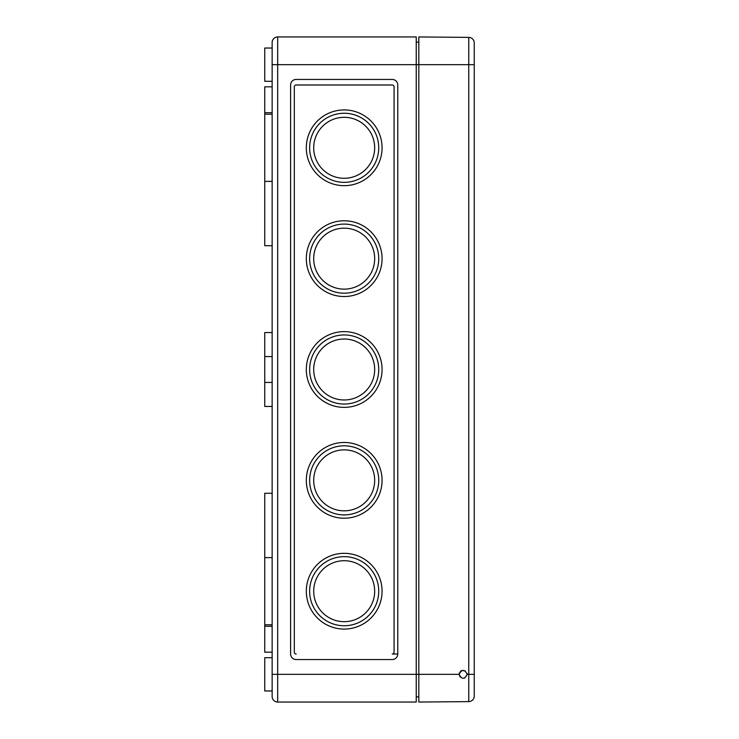 <?xml version="1.0" encoding="UTF-8"?>
<svg xmlns="http://www.w3.org/2000/svg" width="739" height="739" viewBox="0 0 739 739"><rect width="100%" height="100%" fill="white"/><g stroke="black" fill="none" stroke-linecap="round" stroke-linejoin="round"><path stroke-width="1.11" d="M474.253 44.34L474.253 42.927A5.542 5.542 0 0 0 468.757 37.384L418.828 36.95L418.828 64.662L277.679 64.662L277.679 36.95A5.542 5.542 0 0 0 272.137 42.492A5.542 5.542 0 0 1 277.679 36.95L416.242 36.95L416.242 674.337L277.679 674.337L277.679 702.05A5.542 5.542 0 0 1 272.137 696.507A5.542 5.542 0 0 0 277.679 702.05A5.542 5.542 0 0 1 272.137 696.507L272.137 674.337L272.137 696.507A5.542 5.542 0 0 0 277.679 702.05L416.242 702.05L416.242 674.337L418.828 674.337L418.828 702.05L468.757 701.616A5.542 5.542 0 0 0 474.253 696.073L474.253 64.662L418.828 64.662L418.828 674.337L459.104 674.337C461.81 679.584 464.517 679.584 467.233 674.337C464.526 669.118 461.81 669.118 459.104 674.337L460.166 677.072M392.224 654.015L397.767 654.015L397.767 84.985A5.542 5.542 0 0 0 392.224 79.442L296.154 79.442A5.542 5.542 0 0 0 290.612 84.985L290.612 654.015A5.542 5.542 0 0 0 296.154 659.558L392.224 659.558A5.542 5.542 0 0 0 397.767 654.015L392.224 654.015A1.847 1.847 0 0 0 394.072 652.168L394.072 86.832A1.847 1.847 0 0 0 392.224 84.985L296.154 84.985A1.847 1.847 0 0 0 294.307 86.832L294.307 652.168A1.847 1.847 0 0 0 296.154 654.015M313.706 591.2A30.484 30.484 0 0 0 359.431 617.601A30.484 30.484 0 0 0 359.431 564.799A30.484 30.484 0 0 0 313.706 591.2M313.706 480.35A30.484 30.484 0 0 0 359.431 506.751A30.484 30.484 0 0 0 359.431 453.949A30.484 30.484 0 0 0 313.706 480.35M313.706 369.5A30.484 30.484 0 0 0 359.431 395.901A30.484 30.484 0 0 0 359.431 343.099A30.484 30.484 0 0 0 313.706 369.5M313.706 258.65A30.484 30.484 0 0 0 359.431 285.051A30.484 30.484 0 0 0 359.431 232.249A30.484 30.484 0 0 0 313.706 258.65M313.706 147.8A30.484 30.484 0 0 0 359.431 174.201A30.484 30.484 0 0 0 359.431 121.399A30.484 30.484 0 0 0 313.706 147.8M309.641 591.2A34.548 34.548 0 0 0 361.463 621.12A34.548 34.548 0 0 0 361.463 561.28A34.548 34.548 0 0 0 309.641 591.2M306.315 591.2A37.874 37.874 0 0 0 363.126 624.002A37.874 37.874 0 0 0 363.126 558.398A37.874 37.874 0 0 0 306.315 591.2M309.641 480.35A34.548 34.548 0 0 0 361.463 510.27A34.548 34.548 0 0 0 361.463 450.43A34.548 34.548 0 0 0 309.641 480.35M306.315 480.35A37.874 37.874 0 0 0 363.126 513.152A37.874 37.874 0 0 0 363.126 447.548A37.874 37.874 0 0 0 306.315 480.35M309.641 369.5A34.548 34.548 0 0 0 361.463 399.42A34.548 34.548 0 0 0 361.463 339.58A34.548 34.548 0 0 0 309.641 369.5M306.315 369.5A37.874 37.874 0 0 0 363.126 402.302A37.874 37.874 0 0 0 363.126 336.698A37.874 37.874 0 0 0 306.315 369.5M309.641 258.65A34.548 34.548 0 0 0 361.463 288.57A34.548 34.548 0 0 0 361.463 228.73A34.548 34.548 0 0 0 309.641 258.65M306.315 258.65A37.874 37.874 0 0 0 363.126 291.452A37.874 37.874 0 0 0 363.126 225.848A37.874 37.874 0 0 0 306.315 258.65M309.641 147.8A34.548 34.548 0 0 0 361.463 177.72A34.548 34.548 0 0 0 361.463 117.88A34.548 34.548 0 0 0 309.641 147.8M306.315 147.8A37.874 37.874 0 0 0 363.126 180.602A37.874 37.874 0 0 0 363.126 114.998A37.874 37.874 0 0 0 306.315 147.8M296.154 84.985L392.224 84.985M272.137 332.55L264.747 332.55L264.747 406.45L272.137 406.45M272.137 86.832L264.747 86.832L264.747 245.718L272.137 245.718M272.137 493.282L264.747 493.282L264.747 652.168L272.137 652.168M272.137 64.662L277.679 64.662L277.679 674.337L272.137 674.337L272.137 42.492M272.137 48.035L264.747 48.035L264.747 81.29L272.137 81.29M272.137 657.71L264.747 657.71L264.747 690.965L272.137 690.965M416.242 696.877L418.828 696.877M416.242 42.123L418.828 42.123M464.702 678.097L467.233 674.337L467.131 673.451M465.237 670.836L461.755 670.532M461.561 670.606L460.323 671.437M459.427 672.749L459.104 674.337M474.253 674.337L468.757 674.337L468.757 37.384A5.542 5.542 0 0 1 474.253 42.927L474.253 64.662M474.253 694.66L474.253 696.073M467.233 674.337L468.757 674.337L468.757 701.616M264.747 382.433L272.137 382.433M264.747 356.567L272.137 356.567M264.747 624.788L272.137 624.788M264.747 557.612L272.137 557.612M264.747 181.388L272.137 181.388M264.747 114.212L272.137 114.212M264.747 112.697L272.137 112.697M264.747 626.303L272.137 626.303"/></g></svg>
